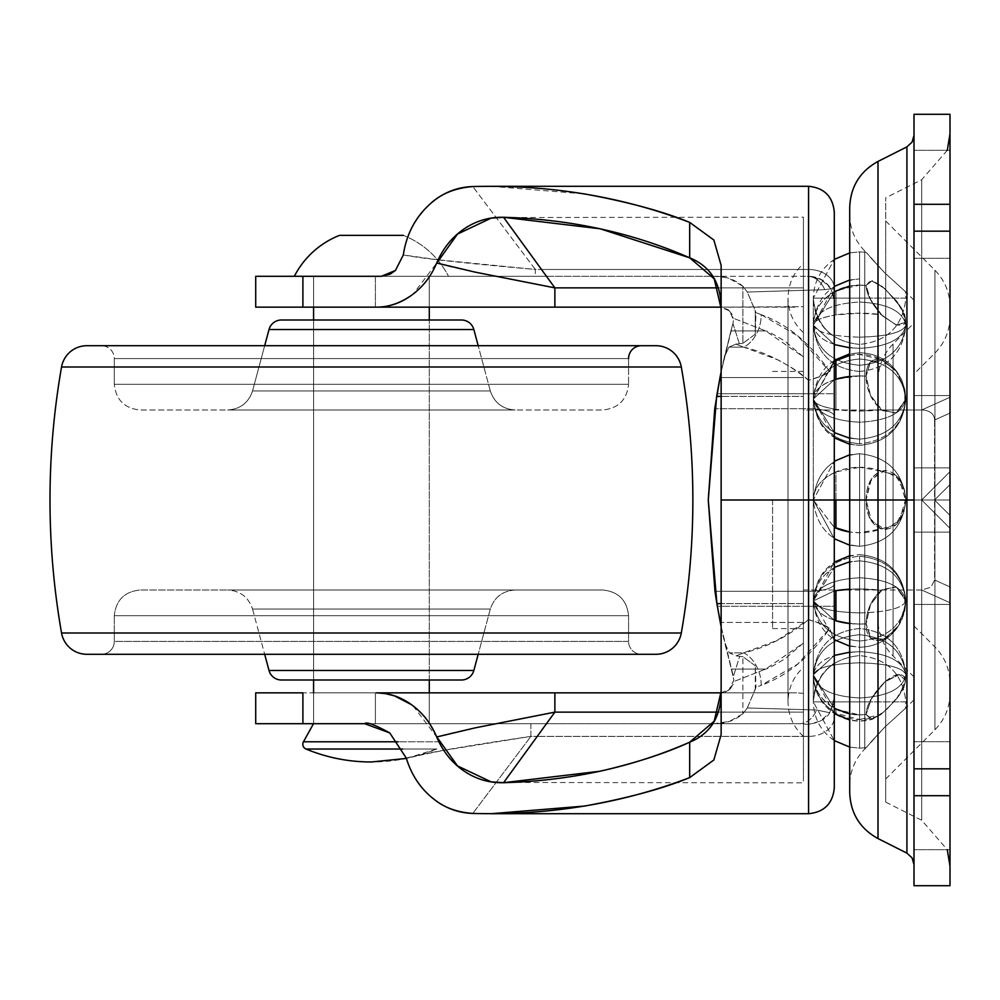 <?xml version="1.0" encoding="UTF-8"?>
<svg xmlns="http://www.w3.org/2000/svg" width="1000" height="1000" viewBox="0 0 1000 1000"><rect width="100%" height="100%" fill="white"/><g stroke="black" fill="none" stroke-linecap="round" stroke-linejoin="round"><path stroke-width="0.75" stroke-dasharray="5 3.75" d="M339.5 235.362L403.35 235.362A86.562 86.562 0 0 1 448.512 276.288A86.562 86.562 0 0 0 403.35 235.362L339.5 235.362M406.388 758.425L436.863 749.025L305.988 749.025L436.863 749.025C415.913 757.663 394.1 761.988 371.425 761.975L371.838 761.975M439.4 741.787L398.175 741.787L439.4 741.787L429.375 723.713L313.488 723.713L429.375 723.713L330.462 723.713L429.375 723.713L439.4 741.787L303.463 741.787L439.4 741.787M313.575 723.713L429.288 723.713L429.288 692.862L429.288 723.713L313.575 723.713L313.575 692.862L313.575 723.713L330.513 723.713L313.575 723.713L313.575 692.862L429.288 692.862L429.288 723.713L313.575 723.713L429.288 723.713L330.513 723.713L429.288 723.713L429.288 692.862L313.575 692.862L412.337 692.862L313.575 692.862L313.575 723.713M429.288 680L429.288 320L429.288 680L313.575 680L313.575 320L313.575 680L313.575 320L429.288 320L429.288 680L412.337 680L429.288 680L429.288 320L313.575 320L313.575 680L461.425 680L281.425 680L429.288 680M429.288 307.137L429.288 276.288L313.575 276.288L330.513 276.288L313.575 276.288L313.575 307.137L429.288 307.137L429.288 276.288L313.575 276.288L313.575 307.137L313.575 276.288L371.425 276.288L294.337 276.288L448.512 276.288L294.337 276.288L429.288 276.288L313.575 276.288L429.288 276.288L429.288 307.137L313.575 307.137L313.575 276.288L429.288 276.288L429.288 307.137L255.712 307.137L375.387 307.137L375.387 276.288L255.712 276.288L375.387 276.288L375.387 307.137L796.712 307.137L720.6 307.137L728.225 309.65L733.337 318.25L733.45 320L729.688 310.912L720.6 307.137M448.512 276.288L400.925 276.288L448.512 276.288M772.575 500L772.575 628.575L772.575 500M803.425 712.138L803.425 500L803.425 628.575L803.425 500L803.425 590L803.425 500L914 500L914 590L914 500L803.425 500L803.425 410L803.425 500L914 500L914 604.45L950 604.45L950 532.137L914 532.137L914 604.45L914 500L914 604.45L914 532.137L950 532.137L950 604.45L914 604.45L914 395.55L950 395.55L950 467.863L914 467.863L914 395.55L914 500L803.425 500L803.425 371.425L803.425 628.575L803.425 371.425L803.425 590L803.425 500L834.287 500L813.312 500L834.287 538.75L813.312 500L834.287 500L834.287 410L834.287 500L834.287 410L834.287 500L803.425 500L803.425 410L803.425 736.363L803.425 500L803.425 736.363L803.425 500L788 500L803.425 500L803.425 667.362L803.425 500L721.137 500L721.137 734.587L721.137 500L803.425 500L803.425 780.188L803.425 712.138L718.175 712.138L803.425 712.138L803.425 782.862L495.6 782.45M950 532.137L950 604.45L950 515.425L950 532.137L914 532.137L950 532.137L950 528.337L921.663 500L914 500L914 395.55L914 467.863L950 467.863L950 395.55L950 484.575L950 395.55L914 395.55L914 532.137L914 135.375L914 500L914 135.375L914 500L914 410L914 500L914 410L914 500L878 500L878 838.562L878 500L878 619.612L878 500L893.062 500L893.062 655.975L893.062 500L878 500L914 500L914 768.825L950 768.825L950 500L950 866.213L950 500L950 866.213L950 500L914 500L934.938 500L934.938 729.775L934.938 500L934.938 729.775L934.938 500L950 500L950 693.413L950 500L950 693.413L950 500L934.938 500L934.938 646.938L934.938 500L950 500L950 683.3L950 500L950 683.3L950 500L934.938 500L934.938 353.062L934.938 500L934.938 353.062L934.938 500L914 500L914 300.212L914 500L914 300.212L914 500L905.425 500L904.812 507.013C904.85 511.3 901.9 517.175 895.962 524.65L881.188 528.95L859.6 532.725L849.712 531.975A46.288 32.725 0 0 0 859.6 532.725L859.6 546.287L859.6 532.725A46.288 32.725 0 0 0 881.188 528.95C871.462 524.9 866.45 515.25 866.125 500C866.263 483 872.487 473.162 884.812 470.5C892.487 471.512 897.862 475.3 900.95 481.875L904.275 490.462L905.888 500C902.938 472.088 887.513 456.662 859.6 453.713L849.712 454.787L859.6 453.713L859.6 467.275L835.938 471.875C820.9 479.15 813.363 488.525 813.312 500C816.263 472.088 831.688 456.662 859.6 453.713L859.6 500L859.6 453.713C831.688 456.662 816.263 472.088 813.312 500L859.6 500L859.6 546.287C831.688 543.337 816.263 527.913 813.312 500L834.287 527.4L813.312 500L859.6 500L859.6 546.287L849.712 545.212L859.6 546.287L859.6 500L813.312 500L834.287 461.25L813.312 500C813.913 487.837 821.45 478.45 835.938 471.875L835.938 500L813.312 500L859.6 500L859.6 453.713L859.6 500L813.312 500C816.263 527.913 831.688 543.337 859.6 546.287C887.513 543.337 902.938 527.913 905.888 500L904.812 492.987C904.85 488.7 901.9 482.825 895.962 475.35L881.188 471.05L859.6 467.275L859.6 453.713C887.513 456.662 902.938 472.088 905.888 500C902.938 527.913 887.513 543.337 859.6 546.287L859.6 500L866.125 500C866.263 517 872.487 526.838 884.812 529.5C892.487 528.488 897.862 524.7 900.95 518.125L904.275 509.538L905.425 500L914 500L914 699.8L914 500L914 699.8L914 500L905.425 500L904.812 492.987L895.962 475.35L881.188 471.05C871.462 475.1 866.45 484.75 866.125 500L905.888 500C902.938 527.913 887.513 543.337 859.6 546.287L859.6 453.713C887.513 456.662 902.938 472.088 905.888 500L835.938 500L835.938 471.875A46.288 32.725 180 0 1 859.6 467.275A46.288 32.725 180 0 1 881.188 471.05L870.15 481.5L866.125 500L864.775 500L864.775 749.025L864.775 500L864.775 749.025L864.775 500L849.712 500L849.712 792.638L849.712 500L878 500L878 410L878 838.562L878 500L914 500L914 374L914 626L914 395.55L950 395.55L950 484.575L950 395.55L914 395.55L914 626L914 500L914 626L914 500L934.938 500L934.938 729.775L934.938 500L934.938 729.775L934.938 500L885.713 500L885.713 779L885.713 500L885.713 779L885.713 500L934.938 500L934.938 270.225L934.938 500L934.938 270.225L934.938 500L885.713 500L921.712 500L950 471.662L950 467.863L914 467.863L950 467.863L950 471.662L921.663 500L914 500L950 500L914 500L914 768.825L950 768.825L950 741.712L950 795.713L950 741.712L950 795.713L914 795.713L950 795.713L950 741.712L950 795.713L950 741.712L950 795.713L914 795.713L914 741.712L914 795.713L914 741.712L914 795.713L950 795.713L950 885.713L914 885.713L950 885.713L950 741.712L950 849.712L950 741.712L950 849.712L950 795.713L950 849.712L950 795.713L950 849.712L950 795.713L914 795.713L914 885.713L914 741.712L914 849.712L914 741.712L914 849.712L914 795.713L914 849.712L914 795.713L950 795.713L950 849.712L950 795.713L950 849.712L950 795.713L914 795.713L914 849.712L914 795.713L914 849.712L914 795.713L950 795.713L950 133.787L950 866.213L950 231.175L950 500L934.938 500L934.938 646.938L934.938 500L934.938 646.938L934.938 500L914 500L914 135.375L914 864.625L914 500L914 590L914 500L914 590L914 500L878 500L878 619.612L878 161.438L878 590L878 500L878 590L878 500L914 500L914 864.625L914 500L914 864.625L914 500L906.925 500L906.925 146.85L906.925 853.15L906.925 500L878 500L878 380.387L878 500L893.062 500L893.062 655.975L893.062 344.025L893.062 500L849.712 500L849.712 785.387L849.712 500L849.712 785.387L849.712 500L864.775 500L864.775 250.987L864.775 500L864.775 250.987L864.775 500L866.125 500L871.25 479.487L884.812 470.5L899.4 479.387L905.425 500L904.812 507.013L895.962 524.65L881.188 528.95L870.15 518.5L866.125 500L864.775 500L864.775 749.025L864.775 500L864.775 749.025L864.775 500L866.125 500L871.25 520.513L884.812 529.5L899.4 520.612L905.425 500L921.663 500L950 528.337L950 532.137M934.575 500L950 515.425L950 586.925L934.575 579.987L934.575 500L934.575 579.987L950 586.925L950 515.425L934.575 500L934.575 420.012L950 413.075L950 484.575L934.575 500L950 484.575L950 413.075L934.575 420.012L934.575 500L950 484.575L934.575 500L950 515.425L934.575 500L950 515.425L934.575 500L950 484.575L934.575 500L921.663 500L950 471.662L921.663 500L934.575 500L950 515.425L934.575 500L950 484.575L934.575 500M950 413.075L934.575 420.012A19.075 12.862 -24.2 0 0 933.787 416.275A19.075 12.862 -24.2 0 0 921.663 410A19.075 12.862 -24.2 0 1 933.787 416.275A19.075 12.862 -24.2 0 1 934.575 420.012L950 413.075L950 397.262L921.663 410L950 397.262L950 395.55L950 397.262L921.663 410L878 410M950 397.262L921.663 410L803.425 410L803.425 416.85L803.425 410L834.287 410L834.287 416.85L834.287 410M950 604.45L914 604.45L950 604.45L950 602.737L950 604.45M950 602.737L921.663 590L950 602.737L950 586.925L934.575 579.987L930.987 587.225L921.663 590L950 602.737L921.663 590L878 590M950 586.925L934.575 579.987L930.987 587.225L921.663 590L803.425 590L803.425 583.15L803.425 590L834.287 590L834.287 583.15L834.287 590M950 471.662L950 484.575M950 515.425L950 528.337L921.663 500L933.787 500L921.663 500L950 528.337M849.712 279.975L859.6 278.9C831.513 281.663 816.087 297.1 813.312 325.188C816.087 353.275 831.513 368.713 859.6 371.475L859.6 365.275C887.513 362.725 902.938 349.363 905.888 325.188C902.938 339.137 887.513 346.863 859.6 348.325C887.513 346.863 902.938 339.137 905.888 325.188L904.812 322.612L905.425 319.538L905.888 325.188L904.812 322.612L896.5 325.037L882.412 315.85C871.612 303.712 866.188 293.6 866.125 285.5L859.6 285.1A46.288 40.087 180 0 1 866.125 285.5C866.45 293.812 871.462 303.5 881.188 314.587A46.288 11.975 0 0 0 859.6 313.212A46.288 11.975 0 0 0 835.938 314.887L835.938 290.738A46.288 40.087 180 0 1 859.6 285.1L859.6 348.325L859.6 313.212L881.188 314.587L895.938 324.875C901.9 325.588 904.85 324.837 904.812 322.612L905.888 325.188C902.938 311.225 887.513 303.512 859.6 302.038L859.6 285.1L866.125 285.5L872.237 280.663L884.812 288.587L900.95 307.275L905.238 317.45L905.888 325.188C902.938 332.413 887.513 336.4 859.6 337.163L859.6 302.038C887.513 303.512 902.938 311.225 905.888 325.188C902.938 339.137 887.513 346.863 859.6 348.325L859.6 371.475C831.513 368.713 816.087 353.275 813.312 325.188C816.263 311.225 831.688 303.512 859.6 302.038L859.6 337.163C831.688 336.4 816.263 332.413 813.312 325.188L834.287 291.625L813.312 325.188C813.363 320.988 820.9 317.562 835.938 314.887L859.6 313.212L859.6 348.325C831.688 346.863 816.263 339.137 813.312 325.188C813.913 310.287 821.45 298.8 835.938 290.738L835.938 314.887C821.45 317.3 813.913 320.737 813.312 325.188L834.287 344.562L813.312 325.188C816.263 349.363 831.688 362.725 859.6 365.275L859.6 302.038C831.688 303.512 816.263 311.225 813.312 325.188C816.263 332.413 831.688 336.4 859.6 337.163L859.6 365.275C831.688 362.725 816.263 349.363 813.312 325.188C816.263 311.225 831.688 303.512 859.6 302.038L859.6 285.1L849.712 286.025L859.6 285.1L835.938 290.738C820.9 299.65 813.363 311.137 813.312 325.188C816.263 349.363 831.688 362.725 859.6 365.275L859.6 302.038C831.688 303.512 816.263 311.225 813.312 325.188C816.263 339.137 831.688 346.863 859.6 348.325L849.712 347.8L859.6 348.325L859.6 365.275C831.688 362.725 816.263 349.363 813.312 325.188L834.287 286.438M834.287 437.825L813.312 399.075C816.263 413.025 831.688 420.737 859.6 422.212L859.6 443.775C831.688 440.938 816.263 426.037 813.312 399.075L834.287 361.637L813.312 399.075L834.287 379.7L813.312 399.075C813.363 403.275 820.9 406.7 835.938 409.363L859.6 411.05L859.6 439.15C831.688 436.613 816.263 423.25 813.312 399.075C813.913 390.462 821.45 383.837 835.938 379.188L835.938 409.363C821.45 406.962 813.913 403.525 813.312 399.075L834.287 432.625L813.312 399.075C816.263 426.037 831.688 440.938 859.6 443.775L859.6 375.925L849.712 376.463A46.288 23.138 0 0 1 859.6 375.925L835.938 379.188C820.9 384.325 813.363 390.962 813.312 399.075C816.263 374.9 831.688 361.538 859.6 358.988C831.688 361.538 816.263 374.9 813.312 399.075C816.263 374.9 831.688 361.538 859.6 358.988L859.6 422.212C831.688 420.737 816.263 413.025 813.312 399.075C816.263 413.025 831.688 420.737 859.6 422.212L859.6 375.925A46.288 23.138 0 0 1 866.125 376.163C866.45 363.35 871.462 357.812 881.188 359.525L897.1 371.95L901.675 379.787L904.812 389.487L905.888 399.075C902.938 426.037 887.513 440.938 859.6 443.775L859.6 422.212C831.688 420.737 816.263 413.025 813.312 399.075C816.263 423.25 831.688 436.613 859.6 439.15L849.712 438.225L859.6 439.15L859.6 445.363L859.6 422.212C887.513 420.737 902.938 413.025 905.888 399.075C902.938 374.9 887.513 361.538 859.6 358.988C831.688 361.538 816.263 374.9 813.312 399.075L834.287 360.325M849.712 355.4L859.6 354.363L859.6 358.988L859.6 354.363L881.188 359.525A46.288 44.713 180 0 0 859.6 354.363A46.288 44.713 180 0 0 849.712 355.4M849.712 646.15L859.6 647.212L859.6 641.012C887.513 638.462 902.938 625.1 905.888 600.925L904.812 610.513L901.688 620.2L897.1 628.05L882.412 640.113C871.612 642.3 866.188 636.875 866.125 623.837L859.6 624.075L859.6 641.012L859.6 624.075L866.125 623.837C866.263 638.188 872.487 643.263 884.812 639.087L896.7 628.612L900.95 621.737L904.275 612.913L905.888 600.925C902.938 625.1 887.513 638.462 859.6 641.012C887.513 638.462 902.938 625.1 905.888 600.925L904.812 598.362L905.425 604.188L905.888 600.925C902.938 576.75 887.513 563.387 859.6 560.85L859.6 588.95A46.288 11.975 180 0 0 849.712 589.225L859.6 588.95L859.6 560.85C887.513 563.387 902.938 576.75 905.888 600.925C902.938 608.15 887.513 612.15 859.6 612.913L859.6 647.212C831.513 644.45 816.087 629.025 813.312 600.925L834.287 567.375L813.312 600.925L834.287 590.9L813.312 600.925L834.287 620.3L813.312 600.925C816.263 625.1 831.688 638.462 859.6 641.012L859.6 612.913C831.688 612.15 816.263 608.15 813.312 600.925C816.263 614.888 831.688 622.6 859.6 624.075L859.6 641.012C831.688 638.462 816.263 625.1 813.312 600.925C816.263 625.1 831.688 638.462 859.6 641.012L859.6 624.075L849.712 623.538A46.288 23.138 0 0 0 859.6 624.075C831.688 622.6 816.263 614.888 813.312 600.925C816.263 586.975 831.688 579.263 859.6 577.788L859.6 641.012C831.688 638.462 816.263 625.1 813.312 600.925C816.263 573.962 831.688 559.062 859.6 556.225C831.688 559.062 816.263 573.962 813.312 600.925C816.263 576.75 831.688 563.387 859.6 560.85L859.6 577.788C831.688 579.263 816.263 586.975 813.312 600.925C816.263 586.975 831.688 579.263 859.6 577.788L859.6 560.85L849.712 561.775L859.6 560.85L859.6 624.075A46.288 23.138 0 0 0 866.125 623.837C866.45 610.237 871.462 599.075 881.188 590.325L895.938 586.862L905.888 600.925C902.938 573.962 887.513 559.062 859.6 556.225L859.6 560.85C831.688 563.387 816.263 576.75 813.312 600.925C816.263 608.15 831.688 612.15 859.6 612.913L859.6 577.788C831.688 579.263 816.263 586.975 813.312 600.925L834.287 562.175M905.25 682.5L905.888 674.812C902.938 688.775 887.513 696.488 859.6 697.962L859.6 651.675C887.513 653.138 902.938 660.863 905.888 674.812C902.938 650.638 887.513 637.275 859.6 634.725L859.6 662.837C887.513 663.6 902.938 667.588 905.888 674.812C902.938 660.863 887.513 653.138 859.6 651.675L859.6 634.725C887.513 637.275 902.938 650.638 905.888 674.812C902.938 650.638 887.513 637.275 859.6 634.725L859.6 651.675C887.513 653.138 902.938 660.863 905.888 674.812C902.938 688.775 887.513 696.488 859.6 697.962L859.6 662.837C887.513 663.6 902.938 667.588 905.888 674.812L905.425 680.462L903.413 675.625L897.7 674.688L884.875 681.85C872.513 694.438 866.263 705.312 866.125 714.5L871.25 699.05L884.812 681.9L899.4 674.513L905.425 680.462L899.425 695.088L884.875 711.35L871.275 719.55L866.125 714.5L872.275 719.325L881.188 714.362L895.938 699.8L904.812 684.4L905.888 674.812C902.938 688.775 887.513 696.488 859.6 697.962C887.513 696.488 902.938 688.775 905.888 674.812C902.938 667.588 887.513 663.6 859.6 662.837L859.6 719.525L881.188 714.362L895.938 699.8C901.9 691.6 904.85 686.462 904.812 684.4L905.425 680.462L899.425 674.513L884.875 681.85L871.275 699.013L866.125 714.5L859.6 714.9A46.288 40.087 180 0 0 866.125 714.5L859.6 714.9L866.125 714.5C866.263 705.35 872.487 694.488 884.812 681.9C892.487 675.763 897.862 673.337 900.95 674.613L904.275 676.5L905.425 680.462L905.888 674.812C902.938 667.588 887.513 663.6 859.6 662.837L859.6 634.725C887.513 637.275 902.938 650.638 905.888 674.812C902.938 660.863 887.513 653.138 859.6 651.675L859.6 714.9A46.288 40.087 180 0 1 835.938 709.262L835.938 714.587C821.413 705.3 813.875 692.038 813.312 674.812C816.263 650.638 831.688 637.275 859.6 634.725L859.6 662.837C831.688 663.6 816.263 667.588 813.312 674.812L834.287 708.375L813.312 674.812C816.263 688.775 831.688 696.488 859.6 697.962L859.6 662.837C831.688 663.6 816.263 667.588 813.312 674.812C813.363 690.487 820.9 703.288 835.938 713.238L859.6 719.525L859.6 697.962C831.688 696.488 816.263 688.775 813.312 674.812C813.913 689.712 821.45 701.2 835.938 709.262L835.938 713.238C821.45 704.237 813.913 691.438 813.312 674.812C816.263 667.588 831.688 663.6 859.6 662.837L859.6 697.962C831.688 696.488 816.263 688.775 813.312 674.812L834.287 655.438L813.312 674.812C816.263 650.638 831.688 637.275 859.6 634.725C831.688 637.275 816.263 650.638 813.312 674.812C816.263 667.588 831.688 663.6 859.6 662.837L859.6 628.525L859.6 651.675L849.712 652.2L859.6 651.675L859.6 634.725C831.688 637.275 816.263 650.638 813.312 674.812C816.263 688.775 831.688 696.488 859.6 697.962L859.6 651.675C831.688 653.138 816.263 660.863 813.312 674.812C816.263 660.863 831.688 653.138 859.6 651.675L859.6 714.9L849.712 713.975L859.6 714.9L835.938 709.262C820.9 700.35 813.363 688.863 813.312 674.812L813.312 674.9M834.287 785.15L834.287 583.825L834.287 606.275L808.575 606.275L808.575 591.3A25.712 7.488 180 0 0 834.287 583.825L834.287 500C807.4 500 807.4 500 834.287 500C807.4 500 807.4 500 834.287 500L834.287 336.887L834.287 500L813.312 500L834.287 500L813.312 500L813.312 701.862L834.287 740.6L813.312 701.862C816.263 673.95 831.688 658.512 859.6 655.575L859.6 701.862L813.312 701.862L859.6 701.862L813.312 701.862L859.6 701.862L859.6 655.575C831.688 658.512 816.263 673.95 813.312 701.862C813.85 685.288 820.85 672.375 834.287 663.112L834.287 650.688L834.287 663.112M849.712 747.075L859.6 748.138L859.6 701.862L859.6 748.138L849.712 747.075M834.287 259.4L834.287 592.075L834.287 259.4C820.85 268.65 813.85 281.575 813.312 298.137L834.287 259.4L813.312 298.137C816.263 326.05 831.688 341.488 859.6 344.425L859.6 298.137L813.312 298.137L859.6 298.137L813.312 298.137L859.6 298.137L859.6 344.425C831.688 341.488 816.263 326.05 813.312 298.137L813.312 500L813.312 298.137C813.85 314.713 820.85 327.625 834.287 336.887L834.287 349.312L834.287 336.887M849.712 252.925L859.6 251.863L859.6 298.137L859.6 251.863L849.712 252.925M905.425 395.812L905.888 399.075C902.938 423.25 887.513 436.613 859.6 439.15L859.6 411.05L881.188 409.675L895.938 413.137L905.888 399.075L904.812 401.637L904.812 389.487L901.688 379.8L897.1 371.95L882.412 359.888C871.612 357.7 866.188 363.125 866.125 376.163C866.45 389.762 871.462 400.925 881.188 409.675A46.288 11.975 0 0 1 859.6 411.05A46.288 11.975 0 0 1 835.938 409.363L835.938 379.188A46.288 23.138 180 0 1 859.6 375.925A46.288 23.138 180 0 1 866.125 376.163L859.6 375.925L859.6 439.15C887.513 436.613 902.938 423.25 905.888 399.075L896.5 412.912L882.412 410.575C871.612 401.15 866.188 389.688 866.125 376.163L859.6 375.925L859.6 358.988C887.513 361.538 902.938 374.9 905.888 399.075C902.938 423.25 887.513 436.613 859.6 439.15L859.6 443.775C887.513 440.938 902.938 426.037 905.888 399.075C902.938 413.025 887.513 420.737 859.6 422.212L859.6 358.988C887.513 361.538 902.938 374.9 905.888 399.075L904.812 389.487L896.5 371.125L882.412 359.888L870.5 362.1L866.125 376.163L870.15 394.55L881.188 409.675L895.938 413.137L904.812 401.637L905.425 395.812L904.812 401.637L896.5 412.912L882.412 410.575L870.5 395.363L866.125 376.163L870.15 362.5L881.188 359.525L895.938 370.4L904.812 389.487L905.888 399.075C902.938 374.9 887.513 361.538 859.6 358.988L859.6 422.212C887.513 420.737 902.938 413.025 905.888 399.075C902.938 413.025 887.513 420.737 859.6 422.212L859.6 439.15C887.513 436.613 902.938 423.25 905.888 399.075L905.425 395.812L904.812 401.637L905.888 399.075L905.425 395.812M859.6 588.95L881.188 590.325A46.288 11.975 180 0 0 859.6 588.95M859.6 701.862L859.6 748.138L866.125 747.688L884.812 727.075L905.425 708.375L905.888 701.862L859.6 701.862L859.6 655.575C887.513 658.512 902.938 673.95 905.888 701.862L859.6 701.862L905.888 701.862C902.938 673.95 887.513 658.512 859.6 655.575L859.6 701.862L905.888 701.862L905.425 708.375L884.875 727.013L871.275 741.663L884.812 727.075L905.425 708.375L884.875 727.013L866.125 747.688L871.25 741.688L866.125 747.688L859.6 748.138L859.6 701.862M905.225 682.6L905.888 674.812C903.125 646.725 887.688 631.287 859.6 628.525C831.513 631.287 816.087 646.725 813.312 674.812C816.087 646.725 831.513 631.287 859.6 628.525C887.688 631.287 903.125 646.725 905.888 674.812L905.225 682.6L903.413 688.138L897.7 697.513L884.875 711.35L872.237 719.338L866.125 714.5L870.15 719.65L881.188 714.362A46.288 44.713 180 0 1 859.6 719.525A46.288 44.713 180 0 1 835.938 713.238M859.6 298.137L859.6 251.863L866.125 252.312L884.812 272.925L905.425 291.625L905.888 298.137L859.6 298.137L859.6 344.425C887.513 341.488 902.938 326.05 905.888 298.137L859.6 298.137L905.888 298.137C902.938 326.05 887.513 341.488 859.6 344.425L859.6 298.137L905.888 298.137L905.425 291.625L884.875 272.987L871.275 258.337L884.812 272.925L905.425 291.625L884.875 272.987L866.125 252.312L871.25 258.312L866.125 252.312L859.6 251.863L859.6 298.137M859.6 365.275L859.6 337.163C887.513 336.4 902.938 332.413 905.888 325.188C902.938 349.363 887.513 362.725 859.6 365.275C887.513 362.725 902.938 349.363 905.888 325.188L904.812 315.6C904.775 313.512 902 308.612 896.5 300.9L882.412 286.588L872.312 280.675L866.125 285.5L859.6 285.1L859.6 302.038C887.513 303.512 902.938 311.225 905.888 325.188C902.938 311.225 887.513 303.512 859.6 302.038L859.6 348.325C887.513 346.863 902.938 339.137 905.888 325.188C902.938 349.363 887.513 362.725 859.6 365.275M859.6 600.925L859.6 577.788C887.513 579.263 902.938 586.975 905.888 600.925C902.938 625.1 887.513 638.462 859.6 641.012L859.6 560.85C887.513 563.387 902.938 576.75 905.888 600.925C902.938 586.975 887.513 579.263 859.6 577.788L859.6 556.225C887.513 559.062 902.938 573.962 905.888 600.925L896.5 587.087L882.412 589.425C871.612 598.85 866.188 610.312 866.125 623.837L859.6 624.075L859.6 600.925M859.6 560.85L859.6 577.788C887.513 579.263 902.938 586.975 905.888 600.925C902.938 576.75 887.513 563.387 859.6 560.85M859.6 577.788L859.6 612.913C887.513 612.15 902.938 608.15 905.888 600.925C902.938 586.975 887.513 579.263 859.6 577.788M859.6 453.713L859.6 500L905.888 500C902.938 472.088 887.513 456.662 859.6 453.713M859.6 500L859.6 546.287C887.513 543.337 902.938 527.913 905.888 500L859.6 500M921.712 500L921.712 820.288L921.712 500L921.712 820.288L921.712 500L950 500L950 306.588L950 500L950 306.588L950 500L934.938 500L934.938 353.062L934.938 500L950 500L921.712 500L921.712 179.713L921.712 500L921.712 179.713L921.712 500L885.713 500L885.713 197.862L885.713 802.138L885.713 500L885.713 802.138L885.713 500L921.712 500L921.712 820.288L921.712 500L921.712 820.288L921.712 500L885.713 500L885.713 197.862L885.713 802.138L885.713 221L885.713 500L950 500L950 133.787L950 500L950 133.787L950 500L921.712 500L921.712 179.713L921.712 500M914 204.288L950 204.288L950 150.287L950 204.288L950 150.287L950 204.288L914 204.288L914 150.287L914 204.288L914 150.287L914 204.288L950 204.288L950 150.287L950 204.288L950 150.287L950 204.288L914 204.288L914 114.288L950 114.288L950 231.175L914 231.175L914 500L914 204.288L914 231.175L950 231.175L950 150.287L950 258.288L950 150.287L950 258.288L950 204.288L950 258.288L950 204.288L950 258.288L950 204.288L914 204.288L914 150.287L914 258.288L914 150.287L914 258.288L914 204.288L914 258.288L914 204.288L950 204.288L950 258.288L950 204.288L950 258.288L950 204.288L914 204.288L914 258.288L914 204.288L914 258.288L914 204.288L950 204.288L950 114.288L914 114.288L914 204.288M904.812 322.612L896.5 325.037L882.412 315.85L870.5 299.55L866.125 285.5L871.25 280.438L884.812 288.587L899.4 304.887L905.425 319.538L904.812 322.612L904.812 315.6L896.5 300.9L882.412 286.588L870.5 280.363L866.125 285.5L870.15 298.85L881.188 314.587L895.938 324.875L904.812 322.612L905.888 325.188L904.812 315.6L905.888 325.188L905.425 319.538L904.812 322.612M904.812 610.513L896.5 628.875L882.412 640.113L870.5 637.9L866.125 623.837L870.15 605.45L881.188 590.325L895.938 586.862L904.812 598.362L904.812 610.513L905.888 600.925L905.425 604.188L904.812 598.362L896.5 587.087L882.412 589.425L870.5 604.637L866.125 623.837L871.25 638.6L884.812 639.087L899.4 624.55L905.425 604.188L904.812 598.362L905.888 600.925L904.812 610.513M885.713 500L885.713 221L885.713 500M849.712 792.638L849.712 207.362M849.712 500L849.712 214.613L849.712 785.387L849.712 500L864.775 500L864.775 250.975L864.775 500L864.775 250.975L864.775 500L849.712 500L849.712 207.362L849.712 500M906.925 500L906.925 146.85L906.925 500M934.938 500L934.938 270.225L934.938 500M893.062 500L893.062 344.025L893.062 500M878 500L878 161.438L878 500M904.812 492.987L905.888 500L904.812 492.987M904.812 507.013L905.888 500L904.812 507.013M641.425 345.712L101.425 345.712L641.425 345.712A12.862 12.862 0 0 0 628.575 358.575L114.288 358.575A12.862 12.862 0 0 0 101.425 345.712A12.862 12.862 0 0 1 114.288 358.575L628.575 358.575L628.575 384.288L114.288 384.288L114.288 358.575L114.288 384.288L628.575 384.288C626.938 399.787 618.362 408.363 602.863 410L140 410C124.488 408.363 115.925 399.787 114.288 384.288C115.925 399.787 124.488 408.363 140 410L602.863 410C618.362 408.363 626.938 399.787 628.575 384.288L114.288 384.288L628.575 384.288L628.575 358.575L114.288 358.575L628.575 358.575M252.537 390.95C248.5 402.825 240.225 409.175 227.7 410L515.15 410C502.625 409.175 494.35 402.825 490.312 390.95L252.537 390.95L490.312 390.95L478.188 345.712L490.312 390.95L252.537 390.95L264.675 345.712L252.537 390.95L490.312 390.95C494.35 402.825 502.625 409.175 515.15 410L227.7 410C240.225 409.175 248.5 402.825 252.537 390.95M86.888 654.287L641.425 654.287A12.862 12.862 0 0 1 628.575 641.425L628.575 615.712C626.938 600.212 618.362 591.638 602.863 590L515.15 590C502.625 590.825 494.35 597.175 490.312 609.05L478.188 654.287L490.312 609.05L252.537 609.05L264.675 654.287L252.537 609.05L490.312 609.05C494.35 597.175 502.625 590.825 515.15 590L227.7 590C240.225 590.825 248.5 597.175 252.537 609.05C248.5 597.175 240.225 590.825 227.7 590L602.863 590C618.362 591.638 626.938 600.212 628.575 615.712L114.288 615.712C115.925 600.212 124.488 591.638 140 590C124.488 591.638 115.925 600.212 114.288 615.712L628.575 615.712L628.575 641.425L114.288 641.425L114.288 615.712L114.288 641.425L628.575 641.425A12.862 12.862 0 0 0 641.425 654.287L101.425 654.287A12.862 12.862 0 0 0 114.288 641.425A12.862 12.862 0 0 1 101.425 654.287L655.975 654.287M681.3 367L61.55 367L681.3 367M86.888 345.712L655.975 345.712L86.888 345.712M681.3 633L61.55 633L681.3 633M641.425 654.287L101.425 654.287M628.575 641.425L114.288 641.425L628.575 641.425M628.575 615.712L114.288 615.712L628.575 615.712M602.863 590L140 590L602.863 590M515.15 590L227.7 590L515.15 590M490.312 609.05L252.537 609.05L490.312 609.05M473.85 670.475L269.012 670.475L473.85 670.475M461.425 320L281.425 320L461.425 320M429.288 320L313.575 320L429.288 320M473.85 329.525L269.012 329.525L473.85 329.525M515.15 410L227.7 410L515.15 410M620.875 345.712L101.425 345.712L620.875 345.712M834.287 740.6L834.287 592.075L834.287 740.6C820.85 731.35 813.85 718.425 813.312 701.862L813.312 500L834.287 500L803.425 500L803.425 534.438L803.425 465.562L803.425 564.05L803.425 332.638L803.425 500L788 500L803.425 500L803.425 263.637L803.425 500L803.425 263.637L803.425 500L788 500L803.425 500L803.425 590.45L803.425 242.188L803.425 306.675L721.125 307.137L803.425 306.675L803.425 396.388L721.137 396.388L803.425 396.388L803.425 643.062L803.425 622.45L721.137 622.45L803.425 622.45L803.425 377.55L721.137 377.55L803.425 377.55L803.425 219.812L803.425 500L834.287 500L834.287 590L834.287 500C807.4 500 807.4 500 834.287 500C807.4 500 807.4 500 834.287 500L834.287 740.6L834.287 359.212L834.287 393.725L808.575 393.725L808.575 380.387C819.45 377.15 826.5 374.225 829.737 371.613L834.287 359.212L834.287 288.363A25.712 18.9 0 0 0 808.575 269.462L808.575 186.562L808.575 269.462L541.562 269.462L808.575 269.462A25.712 18.9 180 0 1 834.287 288.363L834.287 215.975M834.287 212.25L834.287 359.212L829.737 371.613L797.738 335.925L761.125 314.637L755.962 312.638L747.3 292.038L824.737 289.688L830.888 288.762L834.287 300.587L830.888 288.762L821.312 279.5L808.575 276.275L808.575 269.462L808.575 276.275C818.363 276.613 825.8 280.775 830.888 288.762L824.737 289.688L747.3 292.025M803.425 603.612L721.137 603.612L803.425 603.612M721.137 371.812L730.888 330.938L765.688 330.938L733.337 318.25L765.688 330.938L803.425 356.938L784.987 341.213C773.312 334.175 766.875 330.75 765.688 330.938L730.888 330.938L721.137 372.062M721.137 626.5L724.6 642.562L729.325 652.875L743.675 652.875L777.075 640.462L808.575 619.612L808.575 606.275L717.325 606.275L808.575 606.275L808.575 591.3L714.975 591.3M720.375 622.45L721.05 626.025M714.963 591.3L808.575 591.3A25.712 7.488 0 0 0 834.287 583.825L834.287 393.725L808.575 393.725L808.575 408.7A25.712 7.488 180 0 1 834.287 416.175A25.712 7.488 0 0 0 808.575 408.7L808.575 591.3L808.575 408.7L714.75 408.7L808.575 408.7L808.575 393.725L717.075 393.725L808.575 393.725L808.575 380.387C801.875 373.85 791.375 366.9 777.075 359.538L743.675 347.125L728.938 347.125L735.95 344.1L743.675 347.125L728.938 347.125L724.262 357.35L721.137 371.863L732.962 323.537L724.262 357.35L728.938 347.125L735.95 344.1L739.338 343.675L732.962 323.537L733.45 320L732.962 323.537L739.338 343.675L742.9 343.3L742.9 286.238L742.9 343.3L755.275 334.212L755.275 310.7L755.962 312.638L755.275 334.212L755.275 310.7L747.3 292.038L742.9 286.238L729.513 278.663C729.05 277.913 723.975 277.125 714.3 276.288L375.387 276.288L714.3 276.288C725.175 276.05 734.7 279.375 742.9 286.238L747.3 292.038M716.663 396.388L714.812 408.275M733.2 684.188L730.125 689.087L725.225 692.15M403.312 254.95C420.737 258.375 464.738 263.212 535.325 269.462L535.325 276.288L546.462 276.288L381.325 276.288L535.325 276.288L535.325 269.462L541.5 269.462L535.325 269.462L472.8 186.562L535.325 269.462L438.263 259.812M472.875 186.562L490.975 186.287M491.087 186.287L584.475 193.925M803.425 409.55L803.425 263.637L803.425 409.55M803.425 590.45L803.425 736.363L803.425 590.45M530.9 723.713L364.725 723.713L530.9 723.713L530.9 736.388L537.25 736.388L530.9 736.388L472.8 813.438L530.9 736.388L530.9 723.713L546.462 723.713L530.9 723.713M255.712 723.713L799.137 723.713L255.712 723.713M441.763 692.862L377.388 692.875M721.137 626.6L733.9 680L730.138 689.087L721.038 692.862L375.387 692.862L375.387 723.713L375.387 692.862L255.712 692.862L796.712 692.862L721.038 692.862L728.737 690.3L733.9 680L721.137 626.663M546.487 276.288L807.288 276.288L546.487 276.288M376.225 307.137L441.8 307.137M330.513 307.137L412.337 307.137L330.513 307.137M721.137 626.45L733.388 676.425L739.7 656.35L736.087 655.85L743.675 652.875L736.087 655.85L729.325 652.875L743.675 652.875A25.712 15.838 -111.4 0 1 761.125 685.362L797.738 664.075L829.737 628.387L834.287 640.788L834.287 698.062L829.737 712.725L816.587 710.013L747.3 707.962L755.962 687.362L761.125 685.362L755.962 687.362L755.275 689.3L755.275 665.788L755.962 687.362L755.275 665.788L755.275 689.3L747.3 707.962L742.9 713.763C734.712 720.625 725.175 723.938 714.3 723.713L729.513 721.338L742.9 713.775L747.3 707.962M720.3 376.05L720.013 377.55M708.288 499.6L708.288 500.3M720.312 622.45L720.588 623.825M730.888 330.938L732.962 323.537L730.888 330.938M731.312 669.062L765.688 669.062L733.8 681.562L765.688 669.062L803.425 643.062L785.062 658.737C773.263 665.85 766.8 669.287 765.688 669.062L731.312 669.062M803.425 693.325L796.712 692.862L803.425 693.325M747.3 707.975L816.587 710.013L829.737 712.725L820.4 721.075L808.575 724.362L808.575 736.388L537.325 736.388L808.575 736.388L808.575 813.475M491.075 813.713L472.975 813.438M721.137 308.625L721.137 500L721.137 308.625M495.6 217.55L803.425 217.138L803.425 287.863L718.175 287.863L803.425 287.863M742.9 343.3L735.95 344.1L743.675 347.125A25.712 15.838 111.4 0 0 760.2 323.825A25.712 15.838 111.4 0 0 761.125 314.637C787.212 324.038 810.088 343.038 829.737 371.613L820.4 376.312L808.587 380.375C788.3 363.612 766.675 352.525 743.675 347.125A25.712 15.838 -68.6 0 0 760.2 323.825A25.712 15.838 -68.6 0 0 761.125 314.637L755.962 312.638L755.275 334.212L742.9 343.3M755.275 665.788L742.9 656.7L742.9 713.763L742.9 656.7L739.7 656.35L742.9 656.7L755.275 665.788M732.188 314.425L728.15 309.587M432.713 798.188C419.575 786.787 410.775 773.413 406.325 758.037L443.787 750.35M443.95 750.325L530.9 736.388C466.262 745.925 424.712 753.15 406.275 758.062M438.15 259.8L403.35 254.963C405.763 236.9 414.075 220.487 428.3 205.712M833.863 702.675L834.287 717.013A25.712 19.375 0 0 1 808.575 736.388L808.575 724.362L799.137 723.713A25.712 19.737 90 0 0 816.587 710.013A25.712 19.737 -90 0 1 799.137 723.713L808.575 724.362C819.5 722.55 826.55 718.662 829.737 712.725L833.863 702.675L834.287 698.062M413.162 705.925L436.712 737C448.488 733.112 487.875 724.825 554.875 712.138M554.875 287.863C487.912 275.175 448.525 266.9 436.712 263L413.25 294M807.288 276.288L808.575 276.275L807.288 276.288A25.712 19.875 -90 0 1 824.737 289.688A25.712 19.875 90 0 0 807.288 276.288M720.775 373.787L720.075 377.55M715.037 591.725L716.912 603.612M808.575 813.438L808.575 736.388A25.712 19.375 180 0 0 834.287 717.013L834.287 787.75M808.587 619.625L820.4 623.688L829.737 628.387C810.088 656.963 787.212 675.962 761.125 685.362A25.712 15.838 68.6 0 0 743.675 652.875C766.675 647.475 788.3 636.388 808.575 619.612L808.575 606.275L834.287 606.275L834.287 640.788L829.737 628.387C826.5 625.775 819.45 622.85 808.575 619.612M736.087 655.85L739.7 656.35L733.388 676.425L724.6 642.562L729.325 652.875L736.087 655.85M834.287 562.425L834.287 650.688L834.287 562.425M834.287 437.575L834.287 349.312L834.287 437.575M834.287 534.438L834.287 583.15L834.287 534.438M834.287 465.562L834.287 416.85L834.287 465.562M803.425 435.95L803.425 332.638L803.425 435.95M803.425 564.05L803.425 667.362L803.425 564.05M803.425 465.562L803.425 416.85L803.425 465.562M803.425 534.438L803.425 583.15L803.425 534.438M803.425 500L803.425 590L803.425 500M772.575 628.575L803.425 628.575M772.575 371.425L803.425 371.425M849.712 444.288L859.6 445.363C831.513 442.587 816.087 427.163 813.312 399.075C816.087 370.975 831.513 355.55 859.6 352.788L849.712 353.85M834.287 639.675L813.312 600.925C816.087 572.837 831.513 557.413 859.6 554.637L849.712 555.712M835.938 714.587C847.337 721.15 859.45 722.725 872.275 719.325L859.6 721.1L849.712 720.025M834.287 713.562L813.312 674.95M905.238 317.45L905.888 325.05M859.6 352.788C875.062 353.125 887.562 359.5 897.1 371.95C887.562 359.513 875.062 353.125 859.6 352.788M901.675 379.787L905.888 399.075C903.125 427.163 887.688 442.587 859.6 445.363C887.688 442.587 903.125 427.163 905.888 399.075L901.688 379.8M901.688 620.2L905.888 600.925C903.125 572.837 887.688 557.413 859.6 554.637C887.688 557.413 903.125 572.837 905.888 600.925L901.812 619.925M897.1 628.05C887.562 640.487 875.062 646.875 859.6 647.212C874.788 646.9 887.15 640.7 896.7 628.612M859.6 371.475C887.688 368.713 903.125 353.275 905.888 325.188L905.888 325.163C903.125 353.275 887.688 368.713 859.6 371.475M866.125 747.688L864.775 749.025C854.95 759.15 849.925 771.275 849.712 785.387M914 676.912L893.062 655.975C883.238 645.85 878.213 633.725 878 619.612M885.713 802.138L921.712 820.288L947.288 849.712M885.713 779L934.938 729.775C944.762 719.65 949.788 707.525 950 693.413M914 626L934.938 646.938C944.762 657.062 949.788 669.188 950 683.3M950 741.712L914 741.712L950 741.712M950 150.287L914 150.287L950 150.287M950 316.7C949.788 330.812 944.762 342.938 934.938 353.062L914 374M947.288 150.287L921.712 179.713L885.713 197.862M914 300.2L905.425 291.625M849.712 214.613C849.925 228.725 854.95 240.85 864.775 250.975L866.125 252.312M914 699.8L905.425 708.375M950 306.588C949.788 292.475 944.762 280.35 934.938 270.225L885.713 221M878 380.387C878.213 366.275 883.238 354.15 893.062 344.025L914 323.088M950 258.288L914 258.288L950 258.288M950 849.712L914 849.712L950 849.712M905.25 317.5L905.888 325.188M803.425 736.363C793.438 727.15 788.3 715.65 788 701.862L788 500L788 701.862C788.3 688.062 793.438 676.562 803.425 667.362M811.137 276.413C825.4 279.113 833.125 287.638 834.287 302M803.425 332.638C793.438 323.438 788.3 311.938 788 298.137L788 500L788 298.137C788.3 284.35 793.438 272.85 803.425 263.637"/><path stroke-width="1.5" d="M371.425 761.975L371.425 761.975C348.762 761.988 326.95 757.663 305.988 749.025A5.138 5.138 0 0 1 303.463 741.787L313.488 723.713L303.463 741.787L398.175 741.787L303.463 741.787A5.138 5.138 0 0 0 305.988 749.025L402.638 749.025L305.988 749.025C326.95 757.663 348.762 761.988 371.425 761.975L406.388 758.425M429.288 692.862L429.288 680L429.288 692.862M429.288 320L429.288 307.137L429.288 320M313.575 307.137L313.575 320L313.575 307.137M313.575 680L313.575 692.862L313.575 680M403.35 235.362L339.5 235.362A86.562 86.562 0 0 0 294.337 276.288A86.562 86.562 0 0 1 339.5 235.362L403.35 235.362M950 471.662L950 484.575M950 515.425L950 528.337M950 602.737L950 586.925M950 413.075L950 397.262M834.287 291.625L849.712 286.025L834.287 291.625M835.938 360.65L849.712 355.4A46.288 44.713 180 0 0 835.938 360.65L834.287 361.637L835.938 360.65L835.938 379.188L835.938 360.65M834.287 379.7L835.938 379.188L834.287 379.7M834.287 538.75L849.712 545.212L834.287 538.75M849.712 531.975L834.287 527.4L835.938 528.125L835.938 500L849.712 500L834.287 500L835.938 500L835.938 528.125A46.288 32.725 0 0 0 849.712 531.975M849.712 454.787L834.287 461.25L849.712 454.787M834.287 567.375L849.712 561.775L834.287 567.375M835.938 590.638L849.712 589.225A46.288 11.975 180 0 0 835.938 590.638L834.287 590.9L835.938 590.638L835.938 620.812L835.938 590.638M834.287 620.3L835.938 620.812L834.287 620.3M834.287 708.375L849.712 713.975L834.287 708.375M849.712 652.2L834.287 655.438L849.712 652.2M834.287 740.6L849.712 747.075L834.287 740.6M834.287 259.4L849.712 252.925L834.287 259.4M834.287 344.562L849.712 347.8L834.287 344.562M834.287 432.625L849.712 438.225L834.287 432.625M849.712 376.463L835.938 379.188A46.288 23.138 0 0 1 849.712 376.463M849.712 623.538L835.938 620.812A46.288 23.138 0 0 0 849.712 623.538M914 135.375L912.087 142.113L906.925 146.85L878 161.438C859.938 171.425 850.512 186.737 849.712 207.362L849.712 500L878 500L878 161.438L878 838.562L878 500L914 500L914 885.713L950 885.713L950 795.713L914 795.713L914 885.713L950 885.713L950 768.825L914 768.825L914 795.713L950 795.713L950 768.825L914 768.825L914 500L906.925 500L906.925 146.85L906.925 853.15L906.925 500L878 500L878 838.562L878 500L849.712 500L849.712 792.638C850.512 813.263 859.938 828.575 878 838.562L906.925 853.15L912.087 857.887L914 864.625M914 114.288L914 204.288L950 204.288L950 114.288L914 114.288L950 114.288L950 204.288L914 204.288L914 231.175L950 231.175L950 204.288L950 500L950 231.175L914 231.175L914 114.288M950 768.825L950 500L950 768.825M914 500L914 231.175L914 500M906.925 500L906.925 146.85L906.925 500M849.712 500L849.712 207.362L849.712 500M878 500L878 161.438L878 500M473.85 329.525L269.012 329.525L264.675 345.712L269.012 329.525L473.85 329.525A12.862 12.862 0 0 0 461.425 320L281.425 320A12.862 12.862 0 0 0 269.012 329.525A12.862 12.862 0 0 1 281.425 320L461.425 320A12.862 12.862 0 0 1 473.85 329.525L478.188 345.712L473.85 329.525M281.425 680L461.425 680A12.862 12.862 0 0 0 473.85 670.475L269.012 670.475A12.862 12.862 0 0 0 281.425 680A12.862 12.862 0 0 1 269.012 670.475L473.85 670.475L478.188 654.287L473.85 670.475A12.862 12.862 0 0 1 461.425 680L281.425 680M264.675 654.287L269.012 670.475L264.675 654.287M101.425 654.287L655.975 654.287A25.712 25.712 0 0 0 681.3 633L61.55 633A25.712 25.712 0 0 0 86.888 654.287A25.712 25.712 0 0 1 61.55 633L681.3 633A771.425 771.425 0 0 0 681.3 367L61.55 367A771.425 771.425 0 0 0 61.55 633A771.425 771.425 0 0 1 61.55 367L681.3 367A25.712 25.712 0 0 0 655.975 345.712L86.888 345.712A25.712 25.712 0 0 0 61.55 367A25.712 25.712 0 0 1 86.888 345.712L655.975 345.712A25.712 25.712 0 0 1 681.3 367A771.425 771.425 0 0 1 681.3 633A25.712 25.712 0 0 1 655.975 654.287L641.425 654.287M655.975 654.287L86.888 654.287M628.575 358.575A12.862 12.862 0 0 1 641.425 345.712M584.475 193.925C628.025 201.9 663.1 211.388 689.688 222.4L713.863 240.025L721.137 265.413L721.137 500L808.575 500L808.575 186.562L808.575 500L834.287 500L834.287 212.25M708.288 500.3L714.963 591.3L716.888 603.612L721.137 603.612L716.888 603.612L720.3 622.45L721.137 622.45L720.3 622.45L716.888 603.612L708.288 499.938L716.637 396.388L720 377.55L721.137 377.55L720 377.55L716.663 396.388M721.137 372.062L720 377.55L721.137 371.812M716.912 603.812L720.375 622.45M714.812 408.275L708.288 499.6M808.575 813.475L808.575 500L721.137 500L721.137 734.587L713.863 759.975L689.688 777.6L689.688 742.188L714.2 721.2L721.137 691.375C721.137 716.663 710.662 733.587 689.688 742.188C665.812 753.238 635.962 762.913 600.163 771.213L503.562 782.7L491.125 781.862L457.5 765.913L436.812 736.95L475.05 727.887L554.875 712.138L718.175 712.138L554.875 712.138L503.562 782.7L554.875 712.138L554.875 692.862L441.763 692.862M413.25 294L411.375 295.4C399.85 303.325 388.137 307.25 376.238 307.137L302.9 307.137L302.9 276.288L302.9 307.137L255.712 307.137L255.712 276.288L302.9 276.288L255.712 276.288L255.712 307.137L376.225 307.137C388.775 307.137 400.5 303.225 411.375 295.387C422.55 287.35 431 276.55 436.712 263C442.962 248.212 452.35 236.688 464.862 228.412C476.613 220.662 489.513 216.95 503.562 217.3L554.875 287.863L718.175 287.863L554.875 287.863L503.562 217.3L600.163 228.787L689.688 257.812L689.688 222.4C621.675 196.45 549.388 184.5 472.8 186.562L472.875 186.562M490.975 186.287L808.575 186.287C824.163 187.838 832.725 196.412 834.287 212M834.287 215.975L834.287 785.15M406.275 758.062L389.762 732.938C374.712 724.65 366.375 721.575 364.725 723.713L255.712 723.713L302.9 723.713L302.9 692.862L255.712 692.862L255.712 723.713L255.712 692.862L302.9 692.862L302.9 723.713L364.725 723.713L389.762 732.938L406.275 758.062C411.35 774.663 420.15 788.05 432.688 798.225C444.625 807.9 458 812.975 472.8 813.438C549.388 815.5 621.675 803.55 689.688 777.6C663.175 788.587 628.1 798.075 584.475 806.075L491.075 813.713L808.575 813.713C824.163 812.163 832.725 803.587 834.287 788M721.038 692.862L376.225 692.862C388.8 692.862 400.525 696.787 411.425 704.638L413.162 705.925M302.9 276.288L381.312 276.288L302.9 276.288M441.8 307.137L721.125 307.137L554.875 307.137L554.875 287.863L475.087 272.125L436.812 263.05L457.5 234.088L491.125 218.137L503.562 217.3C570.288 219.175 632.337 232.675 689.688 257.812C710.662 266.4 721.137 283.337 721.137 308.625L714.2 278.8L689.688 257.812L689.688 222.4L713.863 240.025L721.137 265.413L721.137 734.587L713.863 759.975L689.688 777.6L689.688 742.188C632.337 767.325 570.288 780.825 503.562 782.7C489.513 783.05 476.6 779.338 464.862 771.575C452.337 763.312 442.962 751.787 436.712 737C431 723.462 422.575 712.675 411.425 704.638L394.462 695.863L385.475 693.625L377.388 692.875M720.775 373.787L720.3 376.05M720.075 377.55L714.737 408.7L708.288 499.988L715.037 591.725M716.912 603.612L721.137 626.45M720.588 623.825L721.137 626.6M721.137 626.663L720.3 622.45M716.888 603.612L708.288 499.938L716.637 396.388L721.137 396.388L716.637 396.388L720 377.55M472.975 813.438L472.8 813.438C456.425 812.237 443.062 807.15 432.713 798.188M428.3 205.712C439.325 194.462 454.15 188.088 472.8 186.562C455.938 187.087 441.087 193.463 428.263 205.675C414.637 218.637 406.325 235.075 403.312 254.95L395.425 270.475L381.312 276.288L390.175 274.15L395.425 270.462L403.312 254.95M720.6 307.137L429.288 307.137M721.125 692.862L554.875 692.862L554.875 712.138M376.225 307.137L554.875 307.137L554.875 287.863M834.287 787.75L834.287 500L808.575 500L808.575 813.438M849.712 279.975L834.287 286.438M849.712 353.85L834.287 360.325M849.712 555.712L834.287 562.175M849.712 444.288L834.287 437.825M849.712 646.15L834.287 639.675M849.712 720.025L834.287 713.562M947.288 849.712L950 866.213M947.288 150.287L950 133.787M495.6 782.45L491.125 781.862M491.125 218.137L495.6 217.55"/></g></svg>
